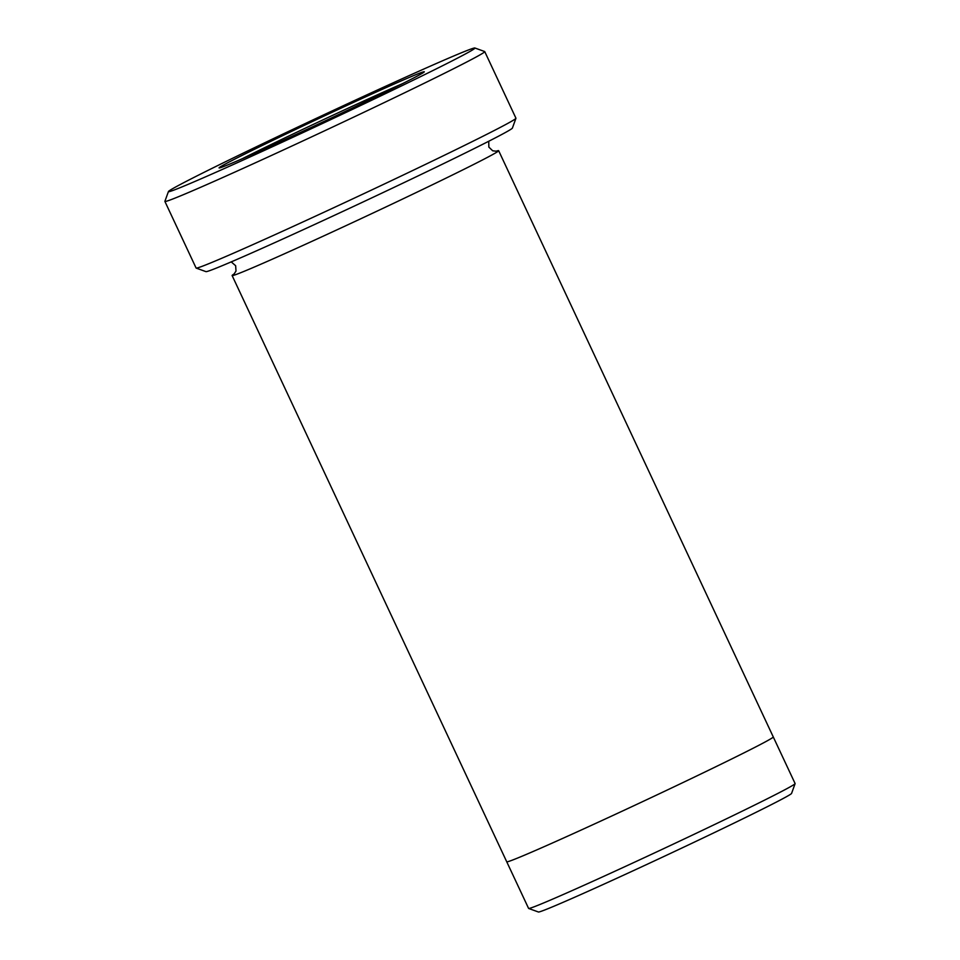 <?xml version="1.0" encoding="UTF-8"?>
<svg xmlns="http://www.w3.org/2000/svg" width="960" height="960" viewBox="0 0 960 960"><rect width="100%" height="100%" fill="white"/><g stroke="black" fill="none" stroke-linecap="round" stroke-linejoin="round"><path stroke-width="1.44" d="M275.748 143.76A113.316 2.436 -25.1 0 0 424.308 71.832A113.316 2.436 -25.1 0 0 320.664 117.636A113.316 2.436 -25.1 0 0 219.12 167.952A113.316 2.436 -25.1 0 0 275.748 143.76M253.08 155.568A169.236 3.648 -25.1 0 0 474.888 48A169.236 3.648 -25.1 0 0 320.148 116.544A169.236 3.648 -25.1 0 0 168.444 191.544A169.236 3.648 -25.1 0 0 253.08 155.568M484.74 51.6L515.94 118.212A176.604 3.804 154.9 0 1 515.94 118.308L512.4 128.088A169.236 3.648 154.9 0 1 360.684 203.088A169.236 3.648 154.9 0 1 205.956 271.632L196.176 268.092A176.604 3.804 154.9 0 1 196.104 268.044L164.892 201.42A176.604 3.804 -25.1 0 0 253.212 163.788A176.604 3.804 -25.1 0 0 484.74 51.6A176.604 3.804 -25.1 0 0 484.668 51.54L474.888 48M234.312 273.84A147.168 3.168 -25.1 0 0 232.116 275.544L506.736 861.78A147.168 3.168 -25.1 0 0 580.332 830.424A147.168 3.168 -25.1 0 0 773.268 736.932L498.648 150.684A147.168 3.168 -25.1 0 0 495.948 151.284M773.28 736.956L795.108 783.564A147.156 3.168 154.9 0 1 795.108 783.648A147.156 3.168 154.9 0 1 602.184 877.056A147.156 3.168 154.9 0 1 528.648 908.46A147.156 3.168 154.9 0 1 528.588 908.412L506.748 861.816M795.108 783.648L791.568 793.416A139.8 3.012 154.9 0 1 666.24 855.384A139.8 3.012 154.9 0 1 538.428 912L528.648 908.46M515.94 118.308A176.604 3.804 154.9 0 1 284.424 230.4A176.604 3.804 154.9 0 1 196.176 268.092M168.444 191.544L164.892 201.324A176.604 3.804 -25.1 0 0 164.892 201.42M232.116 275.544A147.168 3.168 -25.1 0 0 305.712 244.176A147.168 3.168 -25.1 0 0 498.648 150.684M402.504 83.676A110.376 2.376 -25.1 0 0 242.172 158.772M231.216 261.888L235.644 265.716L236.004 271.056L233.988 274.128M496.368 151.224L492.72 150.804L488.856 147.108L488.736 141.264"/></g></svg>
